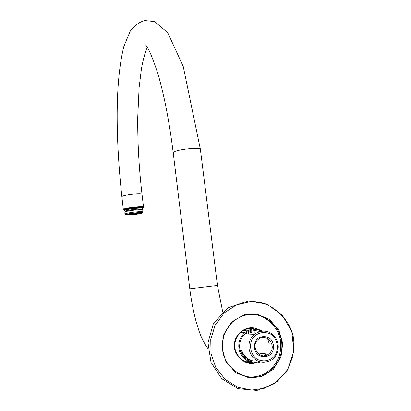 <?xml version="1.0" encoding="UTF-8"?>
<svg xmlns="http://www.w3.org/2000/svg" width="411" height="411" viewBox="0 0 411 411"><rect width="100%" height="100%" fill="white"/><g stroke="black" fill="none" stroke-linecap="round" stroke-linejoin="round"><path stroke-width="0.62" d="M124.441 209.985L123.788 209.846C120.67 208.742 145.992 205.757 143.136 207.606L142.581 207.868M143.362 207.319L143.521 207.139C144.097 205.813 124.862 207.909 123.454 209.276L123.634 209.723M142.042 207.498L141.923 207.416C140.475 206.646 126.696 208.259 125.052 209.333M259.151 361.593C250.176 365.009 238.272 354.703 239.711 344.767C240.486 333.552 252.303 326.452 261.268 331.148M262.372 331.019C256.094 327.808 250.217 328.348 244.735 332.643C240.142 337.066 238.2 342.193 238.919 348.03C239.413 358.043 252.118 365.98 260.23 361.916M269.297 343.961L267.592 338.592M259.541 331.528C254.733 329.915 250.248 330.721 246.086 333.958M241.211 349.951C242.958 355.715 246.723 359.348 252.503 360.848M266.456 355.279L267.263 354.051M265.66 353.871L264.196 355.746M247.586 334.025C250.751 332.011 254.085 331.42 257.594 332.247M139.946 212.826L132.727 214.085L128.124 214.208M132.686 214.573C137.988 213.972 140.608 213.422 140.552 212.934C139.493 212.369 128.802 213.633 127.621 214.408C127.22 214.835 128.905 214.891 132.686 214.573M132.332 214.768L125.91 214.876C123.357 213.992 144.996 211.475 142.165 213.021C140.588 213.658 137.31 214.244 132.332 214.768M142.34 212.795L143.043 211.968C142.694 211.547 140.321 211.531 135.913 211.922C129.46 212.631 125.792 213.34 124.898 214.039L125.787 214.778M124.898 214.039L124.882 211.917C126.609 211.203 130.21 210.555 135.687 209.98C139.324 209.651 141.656 209.62 142.679 209.893L143.043 211.968M141.934 209.307L141.81 209.209C140.454 208.469 127.071 210.052 125.566 211.059L125.386 211.285M142.776 208.408L142.761 208.269C142.072 207.75 138.666 207.838 132.542 208.531C127.739 209.173 125.001 209.785 124.338 210.365L124.338 210.432M142.781 208.464C142.191 207.925 138.784 208.007 132.563 208.706C127.667 209.363 124.934 209.98 124.353 210.56L124.358 210.607M241.581 349.987C243.672 356.424 247.895 360.139 254.255 361.135M259.803 331.456L256.772 330.788M255.282 333.578L253.428 331.944M275.057 356.707C279.634 349.638 279.316 342.64 274.091 335.715C268.136 330.115 261.54 329.658 254.296 334.333L252.169 336.527C247.643 343.231 247.782 350.085 252.585 357.087C257.974 362.785 264.371 363.694 271.774 359.815L275.057 356.707M274.548 355.967C269.873 360.879 264.242 362.055 257.656 359.497C250.659 355.813 248.152 343.904 253.407 337.333C258.123 332.468 263.744 331.328 270.274 333.907C277.199 337.585 279.727 349.365 274.548 355.967M271.532 353.311C274.142 349.175 274.173 344.844 271.62 340.313C268.285 335.623 260.132 335.263 256.433 340C253.793 344.13 253.751 348.477 256.31 353.039C259.67 357.76 267.864 358.063 271.532 353.311M243.661 330.326L247.175 330.942M270.274 352.489L268.511 354.19C259.346 361.11 249.878 345.451 258.344 339.368C266.282 332.658 276.66 344.875 270.274 352.489M281.802 343.406C282.619 355.469 277.79 365.312 267.325 372.936C250.916 385.467 222.87 369.874 222.49 347.917C221.765 338.304 225.089 329.699 232.462 322.101C241.971 314.266 252.087 312.422 262.809 316.573C274.271 322.414 280.6 331.358 281.802 343.406M282.711 343.375L278.874 330.218L269.313 319.255L256.5 314.004L243.882 314.867L231.845 321.875L223.856 334.215L221.976 347.989L225.809 361.377L235.544 372.5L248.583 377.699L261.293 376.635L273.243 369.407L281.001 357.005L282.711 343.375M293.834 342.527C293.752 320.852 269.657 298.818 249.256 301.915L236.315 304.993L224.118 313.002L215.087 325.255L210.751 339.527L211.007 353.424L215.718 367.3L225.136 379.41L237.918 387.337L251.583 390.09L264.561 388.22L277.184 381.536L287.227 370.311L292.868 356.445L293.834 342.527M246.235 376.517C253.078 377.807 259.742 376.548 266.225 372.741C276.66 365.148 281.468 355.345 280.662 343.329C280.564 328.682 264.951 313.244 250.669 314.425M252.292 362.625C244.334 363.915 234.856 355.253 234.907 346.766C234.501 341.248 236.484 336.398 240.861 332.222C245.239 328.831 249.842 327.742 254.666 328.959M258.01 329.329C248.393 324.187 235.113 332.165 234.398 344.29C232.826 355.232 245.876 366.566 255.668 362.841M252.919 329.067L250.14 328.523M247.735 362.276L250.571 362.214M250.9 329.442L248.84 328.785M246.477 361.783L248.619 361.485M143.521 207.139L142.021 194.341C141.595 193.756 138.795 193.689 133.626 194.131C127.456 194.799 123.572 195.564 121.985 196.437L121.862 196.612C115.743 139.396 114.818 82.837 123.819 46.541L130.277 30.974C134.654 25.395 139.499 21.922 144.821 20.55L154.572 21.583L167.678 32.608L183.224 66.412L200.378 149.285M145.515 44.891C148.207 47.327 152.322 56.908 157.87 73.641C164.081 94.566 169.198 120.911 173.206 152.676L173.504 152.255C176.175 149.501 201.421 146.809 200.404 149.506L217.45 285.445L222.69 311.779M189.784 288.799L217.45 285.445M266.271 373.553L267.129 372.9M123.331 209.435L121.862 196.612M240.574 332.473L244.735 332.643M142.011 194.275C138.949 167.719 137.526 141.985 137.742 117.084L139.103 87.646L141.446 68.678C143.059 60.021 144.965 52.885 147.164 47.27M208.023 348.713C203.866 342.836 200.738 336.527 198.636 329.776L196.499 322.959C194.321 315.576 191.238 301.063 189.784 288.789L173.206 152.676M124.882 211.917L125.566 211.059M142.679 209.893L141.81 209.209M124.338 210.365C123.279 209.569 126.506 208.66 134.027 207.642C140.958 207.082 143.871 207.283 142.756 208.238M141.23 209.029C141.482 208.341 123.29 210.879 126.085 210.751M124.353 210.576L125.288 211.408M142.088 209.425L142.776 208.48M244.643 333.891L254.296 334.333M257.45 352.957L268.511 354.19M267.325 372.936L266.225 372.741M248.362 300.939L227.838 307.788L213.324 323.806L208.002 342.759L211.002 362.322L221.729 378.69L238.123 388.708L256.988 390.45L274.676 383.602L287.767 369.561L293.829 351.102L291.836 331.744L282.239 315.062L266.811 304.104L248.362 300.939M250.669 329.011L248.116 328.759M245.742 361.675L249.446 361.829"/></g></svg>
